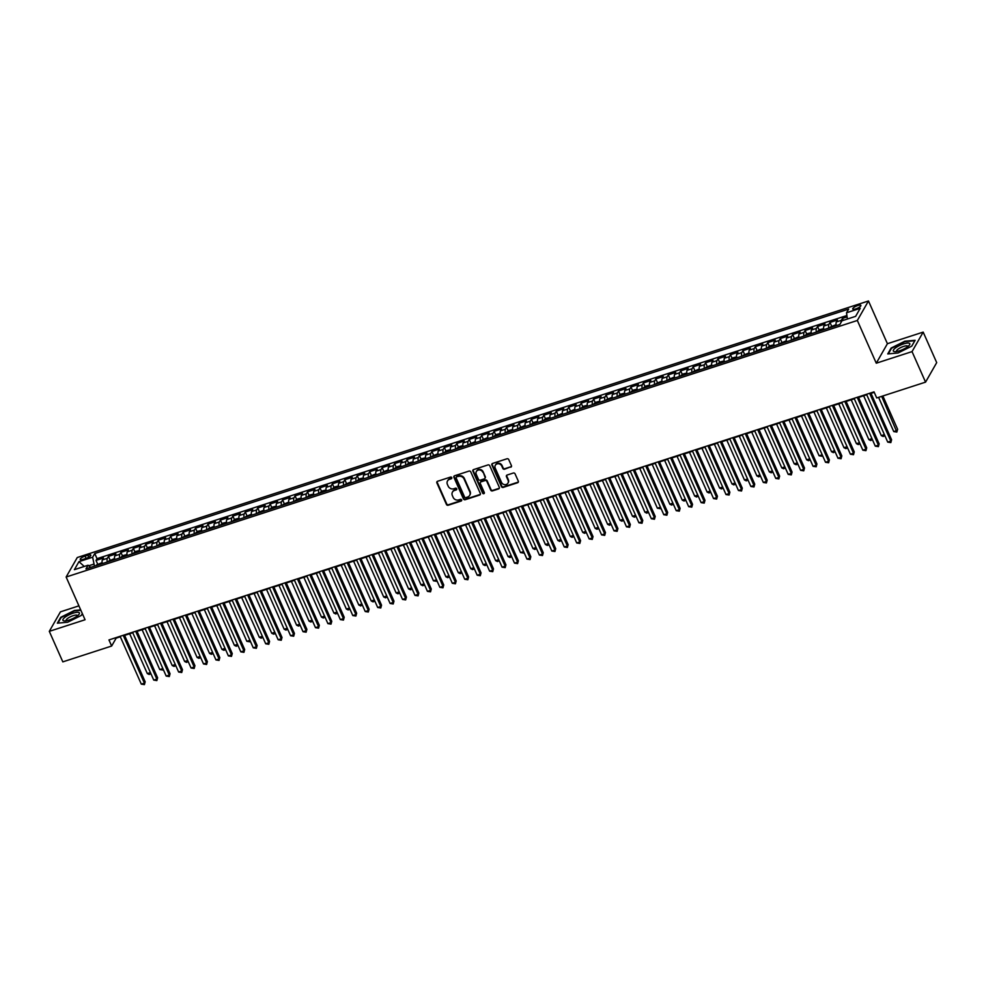 <?xml version="1.0" encoding="UTF-8"?>
<svg xmlns="http://www.w3.org/2000/svg" width="986" height="986" viewBox="0 0 986 986"><rect width="100%" height="100%" fill="white"/><g stroke="black" fill="none" stroke-linecap="round" stroke-linejoin="round"><path stroke-width="1.48" d="M451.773 477.631A0.949 0.863 -150.3 0 0 450.54 477.076L437.562 481.279A1.368 1.232 -150.3 0 0 436.872 482.869L446.436 504.438A1.368 1.232 -150.3 0 0 448.186 505.239L461.165 501.036A0.949 0.863 -150.3 0 0 461.645 499.927A0.949 0.863 -150.3 0 0 460.413 499.36L458.736 499.902A4.363 3.932 -150.3 0 1 453.129 497.338L452.34 495.539A4.363 3.932 -150.3 0 1 454.546 490.436L456.222 489.894A0.949 0.863 -150.3 0 0 456.703 488.773A0.949 0.863 -150.3 0 0 455.483 488.218L453.806 488.76A4.363 3.932 -150.3 0 1 448.199 486.197L447.397 484.397A4.363 3.932 -150.3 0 1 449.604 479.295L451.28 478.752A0.949 0.863 -150.3 0 0 451.773 477.631M857.771 305.524A4.449 1.232 -23.9 0 0 852.742 309.012A4.449 1.232 -23.9 0 0 855.848 308.889A4.449 1.232 -23.9 0 0 860.877 305.401A4.449 1.232 -23.9 0 0 857.771 305.524M510.736 467.216A1.368 1.232 -150.3 0 0 511.426 465.626L508.739 459.575A1.368 1.232 -150.3 0 0 506.989 458.773L492.581 463.445A1.368 1.232 -150.3 0 0 491.891 465.035L501.443 486.603A1.368 1.232 -150.3 0 0 503.193 487.404L517.613 482.733A1.368 1.232 -150.3 0 0 518.303 481.143L515.062 473.835A1.368 1.232 -150.3 0 0 513.312 473.034L507.137 475.03A1.368 1.232 -150.3 0 0 506.447 476.62L508.061 480.244A3.648 3.278 -150.3 0 1 504.672 484.656A3.648 3.278 -150.3 0 1 501.517 482.364L495.231 468.165A3.648 3.278 -150.3 0 1 498.608 463.753A3.648 3.278 -150.3 0 1 501.763 466.045L502.811 468.412A1.368 1.232 -150.3 0 0 504.561 469.213L511.031 466.686A1.368 1.232 -150.3 0 0 511.5 466.415M876.271 363.205L912.038 351.608L925.558 382.137L936.7 362.626L923.179 332.109L887.412 343.707L868.469 300.976L857.339 320.475L876.271 363.205L887.412 343.707M78.905 605.86L60.442 611.85L49.3 631.348L85.067 619.75L66.136 577.02L857.339 320.475M49.3 631.348L62.821 661.865L111.652 646.04L116.163 638.127L120.317 636.783M925.558 382.137L876.727 397.962L874.027 391.861L108.953 639.926L111.652 646.04M470.766 471.887A1.368 1.232 -150.3 0 0 469.016 471.086L454.595 475.757A1.368 1.232 -150.3 0 0 453.917 477.347L463.469 498.916A1.368 1.232 -150.3 0 0 465.219 499.717L479.627 495.046A1.368 1.232 -150.3 0 0 480.318 493.456L470.766 471.887M473.588 469.595L487.996 464.924A1.368 1.232 -150.3 0 1 489.746 465.725L499.31 487.294A1.368 1.232 -150.3 0 1 498.62 488.896L492.458 490.892A1.368 1.232 -150.3 0 1 490.695 490.091L486.825 481.341A1.368 1.232 -150.3 0 0 485.075 480.539L480.983 481.871A1.368 1.232 -150.3 0 0 480.293 483.46L484.323 492.569A0.949 0.863 -150.3 0 1 483.448 493.715A0.949 0.863 -150.3 0 1 482.622 493.123L472.898 471.197A1.368 1.232 -150.3 0 1 473.588 469.595M847.097 316.888L842.438 318.392L843.301 320.351M841.033 322.385A5.559 1.873 -108 0 1 841.341 320.327L836.362 321.929L837.459 320.006L830.002 322.434L831.605 326.058M828.807 328.055A5.559 1.873 -108 0 1 828.906 324.357L823.926 325.972L825.023 324.049L817.554 326.465L819.169 330.1M816.371 332.085A5.559 1.873 -108 0 1 816.457 328.387L811.478 330.002L812.587 328.079L805.118 330.495L806.733 334.131M803.935 336.115A5.559 1.873 -108 0 1 804.021 332.418L799.042 334.032L800.139 332.109L792.682 334.537L794.285 338.161M791.487 340.158A5.559 1.873 -108 0 1 791.573 336.46L786.606 338.075L787.703 336.14L780.234 338.568L781.849 342.191M779.051 344.188A5.559 1.873 -108 0 1 779.137 340.49L774.158 342.105L775.267 340.182L767.798 342.598L769.4 346.234M766.615 348.218A5.559 1.873 -108 0 1 766.701 344.521L761.722 346.135L762.819 344.213L755.362 346.628L756.965 350.264M754.167 352.248A5.559 1.873 -108 0 1 754.253 348.551L749.286 350.166L750.383 348.243L742.914 350.671L744.529 354.294M741.731 356.291A5.559 1.873 -108 0 1 741.817 352.594L736.838 354.208L737.935 352.285L730.478 354.701L732.08 358.337M729.295 360.321A5.559 1.873 -108 0 1 729.381 356.624L724.402 358.238L725.499 356.316L718.03 358.731L719.644 362.367M716.847 364.352A5.559 1.873 -108 0 1 716.933 360.654L711.966 362.269L713.063 360.346L705.594 362.762L707.208 366.398M704.411 368.394A5.559 1.873 -108 0 1 704.497 364.697L699.518 366.299L700.615 364.376L693.158 366.804L694.76 370.428M691.975 372.425A5.559 1.873 -108 0 1 692.061 368.727L687.082 370.342L688.179 368.419L680.71 370.835L682.324 374.47M679.527 376.455A5.559 1.873 -108 0 1 679.613 372.757L674.646 374.372L675.743 372.449L668.274 374.865L669.888 378.501M667.091 380.485A5.559 1.873 -108 0 1 667.177 376.788L662.198 378.402L663.295 376.479L655.838 378.907L657.44 382.531M654.655 384.528A5.559 1.873 -108 0 1 654.741 380.83L649.762 382.445L650.859 380.522L643.39 382.938L645.004 386.574M642.206 388.558A5.559 1.873 -108 0 1 642.293 384.86L637.313 386.475L638.423 384.552L630.954 386.968L632.568 390.604M629.771 392.588A5.559 1.873 -108 0 1 629.857 388.891L624.877 390.505L625.974 388.583L618.518 390.998L620.12 394.634M617.322 396.618A5.559 1.873 -108 0 1 617.409 392.933L612.442 394.536L613.538 392.613L606.07 395.041L607.684 398.664M604.886 400.661A5.559 1.873 -108 0 1 604.973 396.964L599.993 398.578L601.103 396.655L593.634 399.071L595.236 402.707M592.45 404.691A5.559 1.873 -108 0 1 592.537 400.994L587.557 402.608L588.654 400.686L581.198 403.101L582.8 406.737M580.002 408.722A5.559 1.873 -108 0 1 580.088 405.024L575.121 406.639L576.218 404.716L568.749 407.144L570.364 410.768M567.566 412.764A5.559 1.873 -108 0 1 567.653 409.067L562.673 410.681L563.77 408.746L556.314 411.174L557.916 414.798M555.13 416.795A5.559 1.873 -108 0 1 555.217 413.097L550.237 414.712L551.334 412.789L543.865 415.205L545.48 418.84M542.682 420.825A5.559 1.873 -108 0 1 542.768 417.127L537.801 418.742L538.898 416.819L531.429 419.235L533.044 422.871M530.246 424.855A5.559 1.873 -108 0 1 530.332 421.158L525.353 422.772L526.45 420.849L518.993 423.277L520.596 426.901M517.81 428.898A5.559 1.873 -108 0 1 517.896 425.2L512.917 426.815L514.014 424.892L506.545 427.308L508.16 430.944M505.362 432.928A5.559 1.873 -108 0 1 505.448 429.23L500.481 430.845L501.578 428.922L494.109 431.338L495.724 434.974M492.926 436.958A5.559 1.873 -108 0 1 493.012 433.261L488.033 434.875L489.13 432.953L481.673 435.368L483.276 439.004M480.49 441.001A5.559 1.873 -108 0 1 480.576 437.303L475.597 438.906L476.694 436.983L469.225 439.411L470.84 443.034M468.042 445.031A5.559 1.873 -108 0 1 468.128 441.334L463.149 442.948L464.258 441.025L456.789 443.441L458.404 447.077M455.606 449.061A5.559 1.873 -108 0 1 455.692 445.364L450.713 446.978L451.81 445.056L444.353 447.471L445.955 451.107M443.158 453.092A5.559 1.873 -108 0 1 443.244 449.394L438.277 451.009L439.374 449.086L431.905 451.514L433.52 455.138M430.722 457.134A5.559 1.873 -108 0 1 430.808 453.437L425.829 455.051L426.938 453.129L419.469 455.544L421.084 459.18M418.286 461.165A5.559 1.873 -108 0 1 418.372 457.467L413.393 459.082L414.49 457.159L407.033 459.575L408.635 463.21M405.838 465.195A5.559 1.873 -108 0 1 405.924 461.497L400.957 463.112L402.054 461.189L394.585 463.605L396.199 467.241M393.402 469.225A5.559 1.873 -108 0 1 393.488 465.54L388.509 467.142L389.606 465.219L382.149 467.647L383.751 471.271M380.966 473.268A5.559 1.873 -108 0 1 381.052 469.57L376.073 471.185L377.17 469.262L369.713 471.678L371.315 475.314M368.517 477.298A5.559 1.873 -108 0 1 368.604 473.6L363.637 475.215L364.734 473.292L357.265 475.708L358.879 479.344M356.082 481.328A5.559 1.873 -108 0 1 356.168 477.631L351.189 479.245L352.285 477.323L344.829 479.751L346.431 483.374M343.646 485.371A5.559 1.873 -108 0 1 343.732 481.673L338.753 483.288L339.85 481.353L332.381 483.781L333.995 487.404M331.197 489.401A5.559 1.873 -108 0 1 331.284 485.704L326.317 487.318L327.414 485.395L319.945 487.811L321.559 491.447M318.761 493.431A5.559 1.873 -108 0 1 318.848 489.734L313.868 491.348L314.965 489.426L307.509 491.841L309.111 495.477M306.326 497.462A5.559 1.873 -108 0 1 306.412 493.764L301.433 495.379L302.529 493.456L295.06 495.884L296.675 499.508M293.877 501.504A5.559 1.873 -108 0 1 293.964 497.807L288.984 499.421L290.094 497.499L282.625 499.914L284.239 503.55M281.441 505.535A5.559 1.873 -108 0 1 281.528 501.837L276.548 503.452L277.645 501.529L270.189 503.945L271.791 507.58M268.993 509.565A5.559 1.873 -108 0 1 269.092 505.867L264.112 507.482L265.209 505.559L257.74 507.975L259.355 511.611M256.557 513.607A5.559 1.873 -108 0 1 256.643 509.91L251.664 511.512L252.773 509.589L245.304 512.017L246.919 515.641M244.121 517.638A5.559 1.873 -108 0 1 244.208 513.94L239.228 515.555L240.325 513.632L232.869 516.048L234.471 519.684M231.673 521.668A5.559 1.873 -108 0 1 231.759 517.97L226.792 519.585L227.889 517.662L220.42 520.078L222.035 523.714M219.237 525.698A5.559 1.873 -108 0 1 219.323 522.001L214.344 523.615L215.441 521.693L207.984 524.121L209.587 527.744M206.801 529.741A5.559 1.873 -108 0 1 206.887 526.043L201.908 527.658L203.005 525.735L195.548 528.151L197.151 531.787M194.353 533.771A5.559 1.873 -108 0 1 194.439 530.074L189.472 531.688L190.569 529.765L183.1 532.181L184.715 535.817M181.917 537.801A5.559 1.873 -108 0 1 182.003 534.104L177.024 535.718L178.121 533.796L170.664 536.211L172.267 539.847M169.481 541.832A5.559 1.873 -108 0 1 169.567 538.146L164.588 539.749L165.685 537.826L158.216 540.254L159.831 543.878M157.033 545.874A5.559 1.873 -108 0 1 157.119 542.177L152.152 543.791L153.249 541.869L145.78 544.284L147.395 547.92M144.597 549.905A5.559 1.873 -108 0 1 144.683 546.207L139.704 547.822L140.801 545.899L133.344 548.315L134.946 551.95M132.161 553.935A5.559 1.873 -108 0 1 132.247 550.237L127.268 551.852L128.365 549.929L120.896 552.357L122.51 555.981M119.713 557.977A5.559 1.873 -108 0 1 119.799 554.28L114.82 555.894L115.929 553.959L108.46 556.387L107.363 558.31A5.559 1.873 72 0 0 107.277 562.008M110.075 560.011L108.46 556.387M83.206 559.37L85.942 558.483A4.314 1.196 -23.9 0 0 90.811 555.106A4.314 1.196 -23.9 0 0 87.803 555.217L85.067 556.104A4.314 1.196 -23.9 0 0 80.199 559.481A4.314 1.196 -23.9 0 0 83.206 559.37M868.469 300.976L77.265 557.521L66.136 577.02M847.393 319.02L846.53 312.772L848.638 309.086L94.755 553.528L92.647 557.213L94.471 566.161M846.53 312.772L860.211 308.335L855.638 316.346L841.958 320.783L839.85 324.468L85.967 568.91L88.074 565.225L74.394 569.661L78.966 561.65L92.647 557.213M846.912 315.508L97.035 558.655L96.024 560.418L103.481 558.002L102.384 559.925A5.559 1.873 72 0 0 102.297 563.622M119.799 554.28L120.896 552.357M132.247 550.237L133.344 548.315M144.683 546.207L145.78 544.284M157.119 542.177L158.216 540.254M169.567 538.146L170.664 536.211M182.003 534.104L183.1 532.181M194.439 530.074L195.548 528.151M206.887 526.043L207.984 524.121M219.323 522.001L220.42 520.078M231.759 517.97L232.869 516.048M244.208 513.94L245.304 512.017M256.643 509.91L257.74 507.975M269.092 505.867L270.189 503.945M281.528 501.837L282.625 499.914M293.964 497.807L295.06 495.884M306.412 493.764L307.509 491.841M318.848 489.734L319.945 487.811M331.284 485.704L332.381 483.781M343.732 481.673L344.829 479.751M356.168 477.631L357.265 475.708M368.604 473.6L369.713 471.678M381.052 469.57L382.149 467.647M393.488 465.54L394.585 463.605M405.924 461.497L407.033 459.575M418.372 457.467L419.469 455.544M430.808 453.437L431.905 451.514M443.244 449.394L444.353 447.471M455.692 445.364L456.789 443.441M468.128 441.334L469.225 439.411M480.576 437.303L481.673 435.368M493.012 433.261L494.109 431.338M505.448 429.23L506.545 427.308M517.896 425.2L518.993 423.277M530.332 421.158L531.429 419.235M542.768 417.127L543.865 415.205M555.217 413.097L556.314 411.174M567.653 409.067L568.749 407.144M580.088 405.024L581.198 403.101M592.537 400.994L593.634 399.071M604.973 396.964L606.07 395.041M617.409 392.933L618.518 390.998M629.857 388.891L630.954 386.968M642.293 384.86L643.39 382.938M654.741 380.83L655.838 378.907M667.177 376.788L668.274 374.865M679.613 372.757L680.71 370.835M692.061 368.727L693.158 366.804M704.497 364.697L705.594 362.762M716.933 360.654L718.03 358.731M729.381 356.624L730.478 354.701M741.817 352.594L742.914 350.671M754.253 348.551L755.362 346.628M766.701 344.521L767.798 342.598M779.137 340.49L780.234 338.568M791.573 336.46L792.682 334.537M804.021 332.418L805.118 330.495M816.457 328.387L817.554 326.465M828.906 324.357L830.002 322.434M841.341 320.327L842.438 318.392M93.608 564.202L88.752 565.779M912.038 351.608L923.179 332.109M124.606 635.403L132.765 632.753M137.042 631.36L145.201 628.723M149.478 627.33L157.637 624.68M161.926 623.3L170.085 620.65M174.362 619.257L182.521 616.62M186.798 615.227L194.969 612.577M199.246 611.197L207.405 608.547M211.682 607.166L219.841 604.517M224.118 603.124L232.289 600.486M236.566 599.094L244.725 596.444M249.002 595.063L257.161 592.413M261.438 591.021L269.609 588.383M273.886 586.99L282.045 584.341M286.322 582.96L294.481 580.31M298.77 578.93L306.929 576.28M311.206 574.887L319.365 572.25M323.642 570.857L331.801 568.207M336.09 566.827L344.25 564.177M348.526 562.796L356.685 560.147M360.962 558.754L369.134 556.116M373.411 554.724L381.57 552.074M385.846 550.693L394.006 548.043M398.282 546.651L406.454 544.013M410.731 542.62L418.89 539.971M423.167 538.59L431.326 535.94M435.602 534.56L443.774 531.91M448.051 530.517L456.21 527.88M460.487 526.487L468.646 523.837M472.935 522.457L481.094 519.807M485.371 518.414L493.53 515.777M497.807 514.384L505.966 511.734M510.255 510.354L518.414 507.704M522.691 506.323L530.85 503.673M535.127 502.281L543.298 499.643M547.575 498.25L555.734 495.601M560.011 494.22L568.17 491.57M572.447 490.19L580.618 487.54M584.895 486.147L593.054 483.51M597.331 482.117L605.49 479.467M609.767 478.087L617.939 475.437M622.215 474.044L630.374 471.407M634.651 470.014L642.81 467.364M647.099 465.984L655.259 463.334M659.535 461.953L667.695 459.303M671.971 457.911L680.13 455.273M684.42 453.88L692.579 451.231M696.855 449.85L705.015 447.2M709.291 445.808L717.451 443.17M721.74 441.777L729.899 439.127M734.176 437.747L742.335 435.097M746.612 433.717L754.783 431.067M759.06 429.674L767.219 427.037M771.496 425.644L779.655 422.994M783.932 421.614L792.103 418.964M796.38 417.583L804.539 414.933M808.816 413.541L816.975 410.903M821.252 409.51L829.423 406.861M833.7 405.48L841.859 402.83M846.136 401.438L854.295 398.8M858.584 397.407L866.743 394.757M871.02 393.377L874.237 392.329M97.626 564.054L96.024 560.418M97.035 558.655L94.755 553.528M90.687 567.381L88.074 565.225M114.82 555.894A5.559 1.873 72 0 0 114.733 559.58M127.268 551.852A5.559 1.873 72 0 0 127.182 555.549M139.704 547.822A5.559 1.873 72 0 0 139.618 551.519M152.152 543.791A5.559 1.873 72 0 0 152.066 547.489M164.588 539.749A5.559 1.873 72 0 0 164.502 543.446M177.024 535.718A5.559 1.873 72 0 0 176.938 539.416M189.472 531.688A5.559 1.873 72 0 0 189.386 535.386M201.908 527.658A5.559 1.873 72 0 0 201.822 531.355M214.344 523.615A5.559 1.873 72 0 0 214.258 527.313M226.792 519.585A5.559 1.873 72 0 0 226.706 523.283M239.228 515.555A5.559 1.873 72 0 0 239.142 519.252M251.664 511.512A5.559 1.873 72 0 0 251.578 515.21M264.112 507.482A5.559 1.873 72 0 0 264.026 511.179M276.548 503.452A5.559 1.873 72 0 0 276.462 507.149M288.984 499.421A5.559 1.873 72 0 0 288.898 503.119M301.433 495.379A5.559 1.873 72 0 0 301.346 499.076M313.868 491.348A5.559 1.873 72 0 0 313.782 495.046M326.317 487.318A5.559 1.873 72 0 0 326.23 491.016M338.753 483.288A5.559 1.873 72 0 0 338.666 486.973M351.189 479.245A5.559 1.873 72 0 0 351.102 482.943M363.637 475.215A5.559 1.873 72 0 0 363.551 478.913M376.073 471.185A5.559 1.873 72 0 0 375.986 474.882M388.509 467.142A5.559 1.873 72 0 0 388.422 470.84M400.957 463.112A5.559 1.873 72 0 0 400.871 466.809M413.393 459.082A5.559 1.873 72 0 0 413.307 462.779M425.829 455.051A5.559 1.873 72 0 0 425.742 458.749M438.277 451.009A5.559 1.873 72 0 0 438.191 454.706M450.713 446.978A5.559 1.873 72 0 0 450.627 450.676M463.149 442.948A5.559 1.873 72 0 0 463.063 446.646M475.597 438.906A5.559 1.873 72 0 0 475.511 442.603M488.033 434.875A5.559 1.873 72 0 0 487.947 438.573M500.481 430.845A5.559 1.873 72 0 0 500.395 434.543M512.917 426.815A5.559 1.873 72 0 0 512.831 430.512M525.353 422.772A5.559 1.873 72 0 0 525.267 426.47M537.801 418.742A5.559 1.873 72 0 0 537.715 422.439M550.237 414.712A5.559 1.873 72 0 0 550.151 418.409M562.673 410.681A5.559 1.873 72 0 0 562.587 414.366M575.121 406.639A5.559 1.873 72 0 0 575.035 410.336M587.557 402.608A5.559 1.873 72 0 0 587.471 406.306M599.993 398.578A5.559 1.873 72 0 0 599.907 402.276M612.442 394.536A5.559 1.873 72 0 0 612.355 398.233M624.877 390.505A5.559 1.873 72 0 0 624.791 394.203M637.313 386.475A5.559 1.873 72 0 0 637.227 390.173M649.762 382.445A5.559 1.873 72 0 0 649.675 386.142M662.198 378.402A5.559 1.873 72 0 0 662.111 382.1M674.646 374.372A5.559 1.873 72 0 0 674.547 378.069M687.082 370.342A5.559 1.873 72 0 0 686.995 374.039M699.518 366.299A5.559 1.873 72 0 0 699.431 369.996M711.966 362.269A5.559 1.873 72 0 0 711.88 365.966M724.402 358.238A5.559 1.873 72 0 0 724.316 361.936M736.838 354.208A5.559 1.873 72 0 0 736.752 357.906M749.286 350.166A5.559 1.873 72 0 0 749.2 353.863M761.722 346.135A5.559 1.873 72 0 0 761.636 349.833M774.158 342.105A5.559 1.873 72 0 0 774.072 345.803M786.606 338.075A5.559 1.873 72 0 0 786.52 341.76M799.042 334.032A5.559 1.873 72 0 0 798.956 337.73M811.478 330.002A5.559 1.873 72 0 0 811.392 333.699M823.926 325.972A5.559 1.873 72 0 0 823.84 329.669M836.362 321.929A5.559 1.873 72 0 0 836.276 325.626M84.266 566.457L78.966 561.65M80.704 609.903L74.394 610.482L60.713 617.31L57.361 623.177L67.689 622.228L81.37 615.4L82.368 613.649M915.119 340.281L904.791 341.23L891.11 348.058L887.745 353.937L898.073 352.976L911.754 346.148L915.119 340.281M451.834 478.087A0.949 0.863 -150.3 0 1 451.588 478.222L449.912 478.765A4.363 3.932 -150.3 0 0 447.681 480.7M452.611 491.854A4.363 3.932 -150.3 0 1 454.842 489.906L456.53 489.364A0.949 0.863 -150.3 0 0 456.777 489.229M437.106 481.562A1.368 1.232 -150.3 0 0 437.18 482.339L446.732 503.92A1.368 1.232 -150.3 0 0 448.494 504.721L461.46 500.506A0.949 0.863 -150.3 0 0 461.719 500.383M454.139 476.028A1.368 1.232 -150.3 0 0 454.213 476.817L463.765 498.386A1.368 1.232 -150.3 0 0 465.528 499.199L479.935 494.516A1.368 1.232 -150.3 0 0 480.404 494.245M456.691 477.002A0.949 0.863 -150.3 0 0 456.21 478.111L464.591 497.043A0.949 0.863 -150.3 0 0 465.823 497.61L467.598 497.03A4.363 3.932 -150.3 0 0 469.804 491.928L464.061 478.986A4.363 3.932 -150.3 0 0 458.453 476.423L456.986 476.472A0.949 0.863 -150.3 0 0 456.432 477.125M469.817 495.095A4.363 3.932 -150.3 0 0 470.1 491.41L469.804 491.928M456.986 476.472L458.761 475.893A4.363 3.932 -150.3 0 1 464.369 478.469L470.1 491.41M480.515 482.142A1.368 1.232 -150.3 0 1 481.279 481.341L485.371 480.009A1.368 1.232 -150.3 0 1 487.121 480.811L491.003 489.561A1.368 1.232 -150.3 0 0 492.753 490.362L498.916 488.366A1.368 1.232 -150.3 0 0 499.384 488.082M473.12 469.878A1.368 1.232 -150.3 0 0 473.206 470.667L482.918 492.593A0.949 0.863 -150.3 0 0 484.397 493.025M482.807 472.269A3.648 3.278 -150.3 0 0 476.361 471.518A3.648 3.278 -150.3 0 0 476.263 474.377L478.481 479.381A1.368 1.232 -150.3 0 0 480.244 480.182L484.323 478.863A1.368 1.232 -150.3 0 0 485.013 477.261L483.103 471.739A3.648 3.278 -150.3 0 0 476.534 471.259M485.1 478.05A1.368 1.232 -150.3 0 0 485.322 476.743L485.013 477.261M483.103 471.739L485.322 476.743M495.49 465.035A3.648 3.278 -150.3 0 1 502.059 465.515L503.119 467.882A1.368 1.232 -150.3 0 0 504.869 468.695L511.031 466.686M508.098 482.844A3.648 3.278 -150.3 0 0 508.357 479.726L508.061 480.244M506.668 475.301A1.368 1.232 -150.3 0 0 506.755 476.09L508.357 479.726M492.113 463.716A1.368 1.232 -150.3 0 0 492.187 464.505L501.751 486.073A1.368 1.232 -150.3 0 0 503.501 486.874L517.909 482.203A1.368 1.232 -150.3 0 0 518.377 481.932M102.137 562.599L96.406 565.015A3.685 1.245 72 0 0 96.197 565.594M96.406 565.015L102.211 563.142M98.563 564.842L100.042 564.189M129.671 633.751L147.321 673.598L150.414 672.588M150.772 673.376L149.182 674.486L147.321 673.598M150.439 672.637L150.427 674.079M123.225 635.304L144.412 683.125L141.306 684.136L120.107 636.315M124.396 634.922L145.164 681.807L144.412 684.617L141.306 684.136M145.164 681.807L144.412 684.617M73.112 613.169A9.034 2.502 -23.9 0 0 64.201 617.914A9.034 2.502 -23.9 0 0 64.497 620.909A9.034 2.502 -23.9 0 0 69.193 620.021A9.034 2.502 -23.9 0 0 78.818 614.561A9.034 2.502 -23.9 0 0 73.112 613.169M77.487 615.806A6.187 1.713 -23.9 0 0 77.438 615.535A6.187 1.713 -23.9 0 0 73.124 615.695A6.187 1.713 -23.9 0 0 66.136 620.551A6.187 1.713 -23.9 0 0 66.308 620.761M57.94 623.127L61.144 617.519L74.406 610.913L80.877 610.309M82.343 613.6L81.296 615.437M895.522 347.91A9.034 2.502 -23.9 0 0 894.894 351.657A9.034 2.502 -23.9 0 0 907.564 346.789A9.034 2.502 -23.9 0 0 909.203 345.322A9.034 2.502 -23.9 0 0 906.109 343.239A9.034 2.502 -23.9 0 0 895.522 347.91M907.872 346.554A6.187 1.713 -23.9 0 0 907.835 346.283A6.187 1.713 -23.9 0 0 903.965 346.308A6.187 1.713 -23.9 0 0 898.061 349.18A6.187 1.713 -23.9 0 0 896.533 351.299A6.187 1.713 -23.9 0 0 896.693 351.509M914.823 340.786L911.68 346.185M888.337 353.875L891.529 348.28L904.791 341.661L914.798 340.737M114.573 558.557L108.793 561.022A3.685 1.245 72 0 0 108.633 561.564M110.999 560.8L112.478 560.159M142.107 629.721L159.769 669.556L162.863 668.557L162.875 670.049L159.769 669.556M163.208 669.346L162.875 670.049M127.021 554.526L123.077 555.537L121.241 556.991A3.685 1.245 72 0 0 121.081 557.534M123.435 556.77L124.914 556.116M154.555 625.691L172.205 665.525L175.298 664.527M175.644 665.316L174.066 666.413L172.205 665.525M175.311 664.564L175.311 666.006M139.457 550.496L135.526 551.494L133.677 552.961A3.685 1.245 72 0 0 133.517 553.491M135.883 552.739L137.362 552.086M166.991 621.648L184.641 661.495L187.734 660.484M188.092 661.273L186.514 662.382L184.641 661.495M187.759 660.534L187.747 661.976M151.893 546.466L147.962 547.464L146.113 548.919A3.685 1.245 72 0 0 145.953 549.461M148.319 548.697L149.798 548.056M179.427 617.618L197.089 657.452L200.183 656.454M200.528 657.243L198.95 658.352L197.089 657.452M200.195 656.503L200.195 657.945M135.661 631.274L156.848 679.095L153.742 680.093L132.555 632.285M136.832 630.892L157.612 677.776L156.848 680.587L153.742 680.093M157.612 677.776L156.848 680.587M148.097 627.232L169.296 675.053L166.19 676.063L144.991 628.242M149.268 626.862L170.048 673.734L169.296 676.556L166.19 676.063M170.048 673.734L169.296 676.556M160.545 623.201L181.732 671.022L178.626 672.033L157.44 624.212M161.716 622.819L182.484 669.704L181.732 672.514L178.626 672.033M182.484 669.704L181.732 672.514M172.981 619.171L194.18 666.992L191.062 668.003L169.875 620.182M174.152 618.789L194.932 665.673L194.168 668.483L191.062 668.003M194.932 665.673L194.168 668.483M164.342 542.423L160.398 543.434L158.561 544.888A3.685 1.245 72 0 0 158.401 545.431M162.259 544.186L160.755 544.666M191.876 613.588L209.525 653.422L212.619 652.424M212.964 653.213L211.386 654.31L209.525 653.422M212.631 652.461L212.631 653.915M185.43 615.141L206.616 662.962L203.51 663.96L182.311 616.139M186.588 614.759L207.368 661.643L206.616 664.453L203.51 663.96M207.368 661.643L206.616 664.453M176.777 538.393L172.846 539.391L170.997 540.858A3.685 1.245 72 0 0 170.837 541.4M173.203 540.636L174.682 539.983M204.312 609.545L221.961 649.392L225.054 648.394L225.079 649.873L223.834 650.279L221.961 649.392M225.412 649.182L225.079 649.873M189.213 534.363L183.482 536.791A3.685 1.245 72 0 0 183.273 537.358M183.482 536.791L189.3 534.905M185.639 536.606L187.118 535.953M216.747 605.515L234.409 645.362L237.503 644.351M237.848 645.14L236.27 646.249L234.409 645.362M237.515 644.4L237.515 645.842M201.662 530.332L197.718 531.331L195.881 532.785A3.685 1.245 72 0 0 195.721 533.327M198.087 532.563L199.554 531.922M229.196 601.485L246.845 641.319L249.939 640.321L249.951 641.812L246.845 641.319M250.284 641.11L249.951 641.812M214.098 526.29L208.317 528.755A3.685 1.245 72 0 0 208.157 529.297M210.523 528.533L212.002 527.88M241.632 597.454L259.293 637.289L262.375 636.29M262.732 637.079L261.154 638.176L259.293 637.289M262.399 636.327L262.399 637.769M226.534 522.26L222.602 523.258L220.753 524.725A3.685 1.245 72 0 0 220.605 525.267M222.959 524.503L224.438 523.849M254.08 593.412L271.729 633.258L274.823 632.248L274.835 633.739L273.59 634.146L271.729 633.258M275.168 633.049L274.835 633.739M197.866 611.098L219.052 658.919L215.946 659.93L194.76 612.109M199.036 610.728L219.804 657.6L219.052 660.423L215.946 659.93M219.804 657.6L219.052 660.423M210.301 607.068L231.5 654.889L228.382 655.9L207.196 608.079M211.472 606.686L232.252 653.57L231.488 656.38L228.382 655.9M232.252 653.57L231.488 656.38M222.75 603.038L243.936 650.859L240.831 651.869L219.631 604.048M223.908 602.656L244.688 649.54L243.936 652.35L240.831 651.869M244.688 649.54L243.936 652.35M235.186 598.995L256.372 646.816L253.266 647.827L232.08 600.006M236.357 598.625L257.124 645.51L256.372 648.32L253.266 647.827M257.124 645.51L256.372 648.32M247.622 594.965L268.821 642.786L265.702 643.796L244.516 595.975M248.792 594.583L269.572 641.467L268.808 644.277L265.702 643.796M269.572 641.467L268.808 644.277M238.982 518.229L235.05 519.228L233.201 520.682A3.685 1.245 72 0 0 233.041 521.224M235.407 520.46L236.874 519.819M266.516 589.381L284.165 629.216L287.259 628.218M287.604 629.006L286.026 630.116L284.165 629.216M287.283 628.267L287.271 629.709M260.07 590.934L281.256 638.755L278.151 639.766L256.952 591.945M261.241 590.552L282.008 637.437L281.256 640.247L278.151 639.766M282.008 637.437L281.256 640.247M251.418 514.187L245.637 516.652A3.685 1.245 72 0 0 245.477 517.194M247.843 516.43L249.322 515.777M278.952 585.351L296.613 625.186L299.695 624.187M300.052 624.976L298.475 626.073L296.613 625.186M299.719 624.224L299.719 625.679M272.506 586.904L293.692 634.725L290.587 635.723L269.4 587.902M273.677 586.522L294.444 633.406L293.692 636.216L290.587 635.723M294.444 633.406L293.692 636.216M263.866 510.156L258.073 512.621A3.685 1.245 72 0 0 257.925 513.164M260.279 512.4L261.758 511.746M291.4 581.321L309.049 621.155L312.143 620.157M312.488 620.946L310.91 622.043L309.049 621.155M312.155 620.194L312.155 621.636M284.942 582.862L306.141 630.683L303.022 631.693L281.836 583.872M286.113 582.492L306.892 629.364L306.128 632.186L303.022 631.693M306.892 629.364L306.128 632.186M276.302 506.126L272.37 507.124L270.521 508.591A3.685 1.245 72 0 0 270.361 509.121M272.728 508.369L274.207 507.716M303.836 577.278L321.485 617.125L324.579 616.114M324.936 616.903L323.346 618.012L321.485 617.125M324.604 616.164L324.591 617.606M297.39 578.831L318.577 626.652L315.471 627.663L294.272 579.842M298.561 578.449L319.328 625.334L318.577 628.144L315.471 627.663M319.328 625.334L318.577 628.144M288.738 502.096L283.007 504.512A3.685 1.245 72 0 0 282.797 505.091M283.007 504.512L288.812 502.626M285.164 504.327L286.643 503.686M316.272 573.248L333.934 613.082L337.015 612.084M337.372 612.873L335.795 613.982L333.934 613.082M337.039 612.121L337.039 613.575M309.826 574.801L331.013 622.622L327.907 623.633L306.72 575.812M310.997 574.419L331.777 621.303L331.013 624.113L327.907 623.633M331.777 621.303L331.013 624.113M301.186 498.053L297.242 499.064L295.406 500.518A3.685 1.245 72 0 0 295.245 501.061M299.091 499.816L297.599 500.296M328.72 569.218L346.369 609.052L349.463 608.054M349.808 608.843L348.231 609.94L346.369 609.052M349.475 608.091L349.475 609.533M322.262 570.771L343.461 618.579L340.343 619.59L319.156 571.769M323.433 570.389L344.213 617.273L343.461 620.083L340.343 619.59M344.213 617.273L343.461 620.083M313.622 494.023L309.69 495.021L307.842 496.488A3.685 1.245 72 0 0 307.681 497.03M310.048 496.266L311.527 495.613M341.156 565.175L358.805 605.022L361.899 604.011M362.256 604.812L360.666 605.909L358.805 605.022M361.924 604.061L361.911 605.503M326.058 489.993L322.126 490.991L320.277 492.445A3.685 1.245 72 0 0 320.117 492.988M322.484 492.236L323.963 491.583M353.592 561.145L371.254 600.992L374.347 599.981M374.692 600.77L373.115 601.879L371.254 600.992M374.36 600.03L374.36 601.472M338.506 485.95L334.562 486.961L332.726 488.415A3.685 1.245 72 0 0 332.565 488.957M334.92 488.193L336.399 487.552M366.04 557.115L383.69 596.949L386.783 595.951M387.128 596.74L385.551 597.836L383.69 596.949M386.795 595.988L386.795 597.442M350.942 481.92L345.162 484.385A3.685 1.245 72 0 0 345.001 484.927M347.368 484.163L348.847 483.51M378.476 553.084L396.125 592.919L399.219 591.92M399.576 592.709L397.999 593.806L396.125 592.919M399.244 591.957L399.231 593.399M363.378 477.89L359.446 478.888L357.598 480.355A3.685 1.245 72 0 0 357.437 480.885M359.804 480.133L361.283 479.479M390.912 549.042L408.574 588.889L411.667 587.878L411.68 589.369L410.435 589.776L408.574 588.889M412.012 588.667L411.68 589.369M375.826 473.859L370.083 476.275A3.685 1.245 72 0 0 369.886 476.854M370.083 476.275L375.9 474.389M372.252 476.09L373.719 475.449M403.36 545.011L421.01 584.846L424.103 583.848M424.448 584.636L422.871 585.746L421.01 584.846M424.128 583.897L424.116 585.339M388.262 469.817L382.482 472.282A3.685 1.245 72 0 0 382.321 472.824M384.688 472.06L386.167 471.407M415.796 540.981L433.458 580.816L436.539 579.817L436.564 581.309L433.458 580.816M436.897 580.606L436.564 581.309M400.698 465.786L396.766 466.785L394.918 468.251A3.685 1.245 72 0 0 394.77 468.794M397.124 468.03L398.603 467.376M428.232 536.939L445.894 576.785L448.987 575.787M449.333 576.576L447.755 577.673L445.894 576.785M449 575.824L449 577.266M413.146 461.756L409.202 462.754L407.366 464.221A3.685 1.245 72 0 0 407.206 464.751M409.572 463.999L411.039 463.346M440.68 532.908L458.33 572.755L461.423 571.744M461.768 572.533L460.191 573.642L458.33 572.755M461.448 571.794L461.436 573.236M425.582 457.726L421.651 458.724L419.802 460.179A3.685 1.245 72 0 0 419.642 460.721M422.008 459.957L423.487 459.316M453.116 528.878L470.778 568.712L473.859 567.714M474.217 568.503L472.639 569.6L470.778 568.712M473.884 567.751L473.884 569.205M438.03 453.683L432.238 456.148A3.685 1.245 72 0 0 432.09 456.691M435.935 455.446L434.444 455.926M465.565 524.848L483.214 564.682L486.308 563.684M486.653 564.473L485.075 565.57L483.214 564.682M486.32 563.721L486.32 565.163M450.466 449.653L446.535 450.651L444.686 452.118A3.685 1.245 72 0 0 444.526 452.66M446.892 451.896L448.371 451.243M478 520.805L495.65 560.652L498.743 559.641M499.101 560.442L497.511 561.539L495.65 560.652M498.768 559.691L498.756 561.133M462.902 445.623L458.971 446.621L457.122 448.075A3.685 1.245 72 0 0 456.962 448.618M459.328 447.854L460.807 447.213M490.436 516.775L508.098 556.609L511.179 555.611M511.537 556.4L509.959 557.509L508.098 556.609M511.204 555.66L511.204 557.102M475.351 441.58L469.558 444.045A3.685 1.245 72 0 0 469.41 444.587M471.764 443.823L473.243 443.17M502.885 512.745L520.534 552.579L523.628 551.581L523.64 553.072L520.534 552.579M523.973 552.37L523.64 553.072M487.787 437.55L482.055 439.978A3.685 1.245 72 0 0 481.846 440.557M482.055 439.978L487.86 438.092M484.212 439.793L485.691 439.14M515.321 508.714L532.97 548.549L536.064 547.55M536.421 548.339L534.831 549.436L532.97 548.549M536.088 547.587L536.076 549.029M500.222 433.52L496.291 434.518L494.442 435.985A3.685 1.245 72 0 0 494.282 436.515M496.648 435.763L498.127 435.109M527.756 504.672L545.418 544.519L548.512 543.508L548.524 544.999L547.279 545.406L545.418 544.519M548.857 544.297L548.524 544.999M512.671 429.489L508.727 430.488L506.89 431.942A3.685 1.245 72 0 0 506.73 432.484M509.084 431.72L510.563 431.079M540.205 500.641L557.854 540.476L560.948 539.478M561.293 540.266L559.715 541.376L557.854 540.476M560.96 539.515L560.96 540.969M525.107 425.447L519.326 427.912A3.685 1.245 72 0 0 519.166 428.454M521.532 427.69L523.011 427.037M552.641 496.611L570.29 536.446L573.384 535.447M573.741 536.236L572.163 537.333L570.29 536.446M573.408 535.484L573.396 536.926M334.71 566.728L355.897 614.549L352.791 615.56L331.592 567.739M335.881 566.346L356.649 613.23L355.897 616.04L352.791 615.56M356.649 613.23L355.897 616.04M347.146 562.698L368.345 610.519L365.227 611.53L344.04 563.709M348.317 562.316L369.097 609.2L368.333 612.01L365.227 611.53M369.097 609.2L368.333 612.01M359.594 558.668L380.781 606.489L377.675 607.487L356.476 559.678M360.753 558.286L381.533 605.17L380.781 607.98L377.675 607.487M381.533 605.17L380.781 607.98M372.03 554.625L393.217 602.446L390.111 603.457L368.924 555.636M373.201 554.255L393.969 601.127L393.217 603.95L390.111 603.457M393.969 601.127L393.217 603.95M384.466 550.595L405.665 598.416L402.547 599.426L381.36 551.605M385.637 550.213L406.417 597.097L405.653 599.907L402.547 599.426M406.417 597.097L405.653 599.907M396.914 546.564L418.101 594.385L414.995 595.396L393.796 547.575M398.073 546.182L418.853 593.067L418.101 595.877L414.995 595.396M418.853 593.067L418.101 595.877M409.35 542.534L430.537 590.355L427.431 591.353L406.244 543.532M410.521 542.152L431.289 589.036L430.537 591.846L427.431 591.353M431.289 589.036L430.537 591.846M421.786 538.492L442.985 586.313L439.867 587.323L418.68 539.502M422.957 538.122L443.737 584.994L442.973 587.816L439.867 587.323M443.737 584.994L442.973 587.816M434.234 534.461L455.421 582.282L452.315 583.293L431.116 535.472M435.393 534.079L456.173 580.964L455.421 583.774L452.315 583.293M456.173 580.964L455.421 583.774M446.67 530.431L467.857 578.252L464.751 579.263L443.564 531.442M447.841 530.049L468.609 576.933L467.857 579.743L464.751 579.263M468.609 576.933L467.857 579.743M459.106 526.388L480.305 574.209L477.187 575.22L456 527.399M460.277 526.019L481.057 572.903L480.293 575.713L477.187 575.22M481.057 572.903L480.293 575.713M471.555 522.358L492.741 570.179L489.635 571.19L468.436 523.369M472.725 521.976L493.493 568.86L492.741 571.67L489.635 571.19M493.493 568.86L492.741 571.67M483.99 518.328L505.177 566.149L502.071 567.16L480.885 519.339M485.161 517.946L505.941 564.83L505.177 567.64L502.071 567.16M505.941 564.83L505.177 567.64M496.426 514.298L517.625 562.119L514.507 563.117L493.32 515.296M497.597 513.916L518.377 560.8L517.613 563.61L514.507 563.117M518.377 560.8L517.613 563.61M508.875 510.255L530.061 558.076L526.955 559.087L505.756 511.266M510.045 509.885L530.813 556.757L530.061 559.58L526.955 559.087M530.813 556.757L530.061 559.58M521.311 506.225L542.51 554.046L539.391 555.056L518.205 507.235M522.481 505.843L543.261 552.727L542.497 555.537L539.391 555.056M543.261 552.727L542.497 555.537M533.759 502.194L554.945 550.015L551.84 551.026L530.641 503.205M534.917 501.812L555.697 548.697L554.945 551.507L551.84 551.026M555.697 548.697L554.945 551.507M546.195 498.164L567.381 545.973L564.275 546.983L543.089 499.162M547.366 497.782L568.133 544.666L567.381 547.476L564.275 546.983M568.133 544.666L567.381 547.476M537.543 421.416L533.611 422.415L531.762 423.881A3.685 1.245 72 0 0 531.602 424.424M533.968 423.66L535.447 423.006M565.077 492.569L582.738 532.415L585.832 531.405M586.177 532.206L584.599 533.303L582.738 532.415M585.844 531.454L585.844 532.896M549.991 417.386L546.047 418.384L544.21 419.839A3.685 1.245 72 0 0 544.05 420.381M546.404 419.629L547.883 418.976M577.525 488.538L595.174 528.385L598.268 527.374M598.613 528.163L597.035 529.272L595.174 528.385M598.28 527.424L598.28 528.866M562.427 413.344L556.646 415.809A3.685 1.245 72 0 0 556.486 416.351M558.852 415.587L560.331 414.946M589.961 484.508L607.622 524.342L610.704 523.344M611.061 524.133L609.484 525.23L607.622 524.342M610.728 523.381L610.728 524.835M574.863 409.313L569.082 411.778A3.685 1.245 72 0 0 568.922 412.321M572.78 411.076L571.288 411.556M602.397 480.478L620.058 520.312L623.152 519.314M623.497 520.103L621.919 521.2L620.058 520.312M623.164 519.351L623.164 520.793M587.311 405.283L583.367 406.281L581.53 407.748A3.685 1.245 72 0 0 581.37 408.278M583.737 407.526L585.203 406.873M614.845 476.435L632.494 516.282L635.588 515.271M635.933 516.06L634.355 517.169L632.494 516.282M635.613 515.321L635.6 516.763M599.747 401.253L595.815 402.251L593.966 403.705A3.685 1.245 72 0 0 593.806 404.248M596.173 403.484L597.652 402.843M627.281 472.405L644.943 512.239L648.024 511.241M648.381 512.03L646.804 513.139L644.943 512.239M648.048 511.29L648.048 512.732M612.195 397.21L606.402 399.675A3.685 1.245 72 0 0 606.254 400.217M608.608 399.453L610.087 398.8M639.729 468.375L657.379 508.209L660.472 507.211L660.484 508.702L657.379 508.209M660.817 508L660.484 508.702M624.631 393.18L620.699 394.178L618.851 395.645A3.685 1.245 72 0 0 618.69 396.187M621.057 395.423L622.536 394.77M652.165 464.332L669.814 504.179L672.908 503.18M673.265 503.969L671.676 505.066L669.814 504.179M672.933 503.217L672.92 504.659M637.067 389.15L633.135 390.148L631.287 391.615A3.685 1.245 72 0 0 631.126 392.145M633.493 391.393L634.972 390.739M664.601 460.302L682.263 500.149L685.344 499.138M685.701 499.927L684.124 501.036L682.263 500.149M685.369 499.187L685.369 500.629M649.515 385.119L645.571 386.118L643.722 387.572A3.685 1.245 72 0 0 643.575 388.114M645.929 387.35L647.408 386.709M677.049 456.271L694.699 496.106L697.792 495.108M698.137 495.896L696.56 496.993L694.699 496.106M697.805 495.145L697.805 496.599M558.631 494.122L579.83 541.943L576.711 542.953L555.525 495.132M559.801 493.74L580.581 540.624L579.817 543.434L576.711 542.953M580.581 540.624L579.817 543.434M571.079 490.091L592.266 537.912L589.16 538.923L567.961 491.102M572.237 489.709L593.017 536.594L592.266 539.404L589.16 538.923M593.017 536.594L592.266 539.404M583.515 486.061L604.701 533.882L601.596 534.88L580.409 487.072M584.686 485.679L605.453 532.563L604.701 535.373L601.596 534.88M605.453 532.563L604.701 535.373M595.951 482.018L617.15 529.839L614.031 530.85L592.845 483.029M597.122 481.649L617.902 528.521L617.137 531.343L614.031 530.85M617.902 528.521L617.137 531.343M608.399 477.988L629.586 525.809L626.48 526.82L605.281 478.999M609.558 477.606L630.337 524.49L629.586 527.3L626.48 526.82M630.337 524.49L629.586 527.3M620.835 473.958L642.022 521.779L638.916 522.79L617.729 474.969M622.006 473.576L642.773 520.46L642.022 523.27L638.916 522.79M642.773 520.46L642.022 523.27M633.271 469.928L654.47 517.749L651.352 518.747L630.165 470.926M634.442 469.546L655.222 516.43L654.457 519.24L651.352 518.747M655.222 516.43L654.457 519.24M645.719 465.885L666.906 513.706L663.8 514.717L642.601 466.896M646.89 465.515L667.658 512.387L666.906 515.21L663.8 514.717M667.658 512.387L666.906 515.21M658.155 461.855L679.342 509.676L676.236 510.686L655.049 462.865M659.326 461.473L680.106 508.357L679.342 511.167L676.236 510.686M680.106 508.357L679.342 511.167M670.591 457.824L691.79 505.645L688.672 506.656L667.485 458.835M671.762 457.442L692.542 504.327L691.778 507.137L688.672 506.656M692.542 504.327L691.778 507.137M661.951 381.077L656.171 383.542A3.685 1.245 72 0 0 656.01 384.084M658.377 383.32L659.856 382.667M689.485 452.241L707.135 492.076L710.228 491.077L710.24 492.556L708.996 492.963L707.135 492.076M710.586 491.866L710.24 492.556M683.039 453.782L704.226 501.603L701.12 502.613L679.921 454.792M684.21 453.412L704.978 500.296L704.226 503.106L701.12 502.613M704.978 500.296L704.226 503.106M674.387 377.046L668.656 379.474A3.685 1.245 72 0 0 668.446 380.054M668.656 379.474L674.461 377.589M670.813 379.29L672.292 378.636M701.921 448.199L719.583 488.045L722.676 487.035M723.021 487.836L721.444 488.933L719.583 488.045M722.689 487.084L722.689 488.526M686.835 373.016L682.891 374.014L681.055 375.469A3.685 1.245 72 0 0 680.895 376.011M683.249 375.247L684.728 374.606M714.369 444.168L732.019 484.003L735.112 483.004M735.457 483.793L733.88 484.902L732.019 484.003M735.125 483.054L735.125 484.496M699.271 368.974L693.491 371.439A3.685 1.245 72 0 0 693.331 371.981M695.697 371.217L697.176 370.563M726.805 440.138L744.455 479.972L747.548 478.974M747.906 479.763L746.328 480.86L744.455 479.972M747.573 479.011L747.561 480.465M711.707 364.943L705.927 367.408A3.685 1.245 72 0 0 705.766 367.951M709.624 366.706L708.133 367.186M739.241 436.108L756.903 475.942L759.996 474.944M760.342 475.733L758.764 476.83L756.903 475.942M760.009 474.981L760.009 476.423M724.155 360.913L720.211 361.911L718.375 363.378A3.685 1.245 72 0 0 718.215 363.908M720.569 363.156L722.048 362.503M751.689 432.065L769.339 471.912L772.432 470.901M772.777 471.69L771.2 472.799L769.339 471.912M772.445 470.951L772.445 472.393M736.591 356.883L732.66 357.881L730.811 359.335A3.685 1.245 72 0 0 730.651 359.878M733.017 359.114L734.496 358.473M764.125 428.035L781.775 467.869L784.868 466.871M785.226 467.66L783.648 468.769L781.775 467.869M784.893 466.908L784.893 468.362M749.027 352.84L743.247 355.305A3.685 1.245 72 0 0 743.087 355.847M745.453 355.083L746.932 354.43M776.561 424.005L794.223 463.839L797.317 462.841L797.329 464.32L796.084 464.726L794.223 463.839M797.662 463.63L797.329 464.32M761.475 348.81L755.732 351.238A3.685 1.245 72 0 0 755.535 351.817M755.732 351.238L761.549 349.352M757.901 351.053L759.368 350.4M789.01 419.962L806.659 459.809L809.752 458.798M810.098 459.599L808.52 460.696L806.659 459.809M809.777 458.847L809.765 460.289M773.911 344.78L769.98 345.778L768.131 347.232A3.685 1.245 72 0 0 767.971 347.775M770.337 347.023L771.816 346.369M801.445 415.932L819.107 455.779L822.188 454.768L822.213 456.259L819.107 455.779M822.546 455.557L822.213 456.259M786.36 340.737L780.567 343.202A3.685 1.245 72 0 0 780.419 343.744M782.773 342.98L784.252 342.339M813.894 411.901L831.543 451.736L834.637 450.738M834.982 451.526L833.404 452.623L831.543 451.736M834.649 450.775L834.649 452.229M695.475 449.752L716.674 497.573L713.556 498.583L692.369 450.762M696.646 449.37L717.426 496.254L716.662 499.064L713.556 498.583M717.426 496.254L716.662 499.064M707.911 445.721L729.11 493.542L726.004 494.553L704.805 446.732M709.082 445.339L729.862 492.224L729.11 495.034L726.004 494.553M729.862 492.224L729.11 495.034M720.359 441.691L741.546 489.512L738.44 490.51L717.253 442.689M721.53 441.309L742.298 488.193L741.546 491.003L738.44 490.51M742.298 488.193L741.546 491.003M732.795 437.648L753.994 485.469L750.876 486.48L729.689 438.659M733.966 437.279L754.746 484.151L753.982 486.973L750.876 486.48M754.746 484.151L753.982 486.973M745.243 433.618L766.43 481.439L763.324 482.45L742.125 434.629M746.402 433.236L767.182 480.12L766.43 482.93L763.324 482.45M767.182 480.12L766.43 482.93M757.679 429.588L778.866 477.409L775.76 478.42L754.573 430.599M758.85 429.206L779.618 476.09L778.866 478.9L775.76 478.42M779.618 476.09L778.866 478.9M770.115 425.558L791.314 473.366L788.196 474.377L767.009 426.556M771.286 425.176L792.066 472.06L791.302 474.87L788.196 474.377M792.066 472.06L791.302 474.87M782.564 421.515L803.75 469.336L800.644 470.347L779.445 422.526M783.722 421.133L804.502 468.017L803.75 470.827L800.644 470.347M804.502 468.017L803.75 470.827M794.999 417.485L816.186 465.306L813.08 466.316L791.894 418.495M796.17 417.103L816.938 463.987L816.186 466.797L813.08 466.316M816.938 463.987L816.186 466.797M807.435 413.454L828.634 461.275L825.516 462.274L804.329 414.465M808.606 413.072L829.386 459.957L828.622 462.767L825.516 462.274M829.386 459.957L828.622 462.767M798.796 336.707L793.015 339.172A3.685 1.245 72 0 0 792.855 339.714M795.221 338.95L796.688 338.297M826.33 407.871L843.979 447.706L847.073 446.707L847.085 448.186L845.84 448.593L843.979 447.706M847.418 447.496L847.085 448.186M819.884 409.412L841.07 457.233L837.964 458.243L816.765 410.422M821.055 409.042L841.822 455.914L841.07 458.736L837.964 458.243M841.822 455.914L841.07 458.736M811.231 332.676L807.3 333.675L805.451 335.141A3.685 1.245 72 0 0 805.291 335.671M807.657 334.92L809.136 334.266M838.766 403.829L856.427 443.675L859.509 442.665M859.866 443.453L858.288 444.563L856.427 443.675M859.533 442.714L859.533 444.156M832.32 405.382L853.506 453.203L850.4 454.213L829.214 406.392M833.49 405L854.258 451.884L853.506 454.694L850.4 454.213M854.258 451.884L853.506 454.694M823.68 328.646L819.736 329.644L817.887 331.099A3.685 1.245 72 0 0 817.739 331.641M820.093 330.877L821.572 330.236M851.214 399.798L868.863 439.633L871.957 438.634M872.302 439.423L870.724 440.532L868.863 439.633M871.969 438.684L871.969 440.126M844.755 401.351L865.954 449.172L862.836 450.183L841.65 402.362M845.926 400.969L866.706 447.854L865.942 450.664L862.836 450.183M866.706 447.854L865.942 450.664M836.116 324.604L830.335 327.069A3.685 1.245 72 0 0 830.175 327.611M832.541 326.847L834.02 326.193M863.65 395.768L881.299 435.602L884.393 434.604M884.75 435.393L883.16 436.49L881.299 435.602M884.417 434.641L884.405 436.095M857.204 397.321L878.39 445.142L875.285 446.14L854.086 398.319M858.375 396.939L879.142 443.823L878.39 446.633L875.285 446.14M879.142 443.823L878.39 446.633M878.588 397.358L893.747 431.572L896.853 430.562L897.605 429.243L882.864 395.978M897.605 429.243L896.853 432.053L881.694 396.36M896.853 432.053L893.747 431.572M869.64 393.278L890.826 441.099L887.72 442.11L866.534 394.289M870.811 392.909L891.59 439.781L890.826 442.603L887.72 442.11M891.59 439.781L890.826 442.603M107.363 558.31L102.384 559.925M86.102 558.433L85.067 556.104M88.715 557.263L87.803 555.217M114.647 559.099L108.842 560.985M127.095 555.069L121.278 556.954M139.531 551.038L133.726 552.924M151.967 546.996L146.162 548.882M164.416 542.966L158.598 544.851M176.851 538.935L171.046 540.821M201.736 530.862L195.918 532.748M214.172 526.832L208.366 528.718M226.62 522.802L220.802 524.688M239.056 518.772L233.238 520.645M251.492 514.729L245.687 516.615M263.94 510.699L258.122 512.584M276.376 506.668L270.571 508.554M301.26 498.596L295.443 500.481M313.696 494.565L307.891 496.451M326.132 490.535L320.327 492.408M338.58 486.492L332.763 488.378M351.016 482.462L345.211 484.348M363.464 478.432L357.647 480.318M388.336 470.359L382.531 472.245M400.784 466.329L394.967 468.214M413.22 462.298L407.403 464.184M425.656 458.256L419.851 460.142M438.104 454.226L432.287 456.111M450.54 450.195L444.735 452.081M462.976 446.165L457.171 448.038M475.425 442.122L469.607 444.008M500.296 434.062L494.491 435.948M512.745 430.019L506.927 431.905M525.181 425.989L519.375 427.875M537.616 421.959L531.811 423.844M550.065 417.928L544.247 419.802M562.501 413.886L556.696 415.772M574.949 409.856L569.132 411.741M587.385 405.825L581.567 407.711M599.821 401.783L594.016 403.668M612.269 397.752L606.452 399.638M624.705 393.722L618.888 395.608M637.141 389.692L631.336 391.578M649.589 385.649L643.772 387.535M662.025 381.619L656.22 383.505M686.909 373.558L681.092 375.432M699.345 369.516L693.54 371.402M711.781 365.486L705.976 367.371M724.229 361.455L718.412 363.341M736.665 357.413L730.86 359.298M749.113 353.382L743.296 355.268M773.985 345.322L768.18 347.195M786.434 341.279L780.616 343.165M798.87 337.249L793.052 339.135M811.305 333.219L805.5 335.104M823.754 329.176L817.936 331.062M836.19 325.146L830.385 327.032"/></g></svg>
